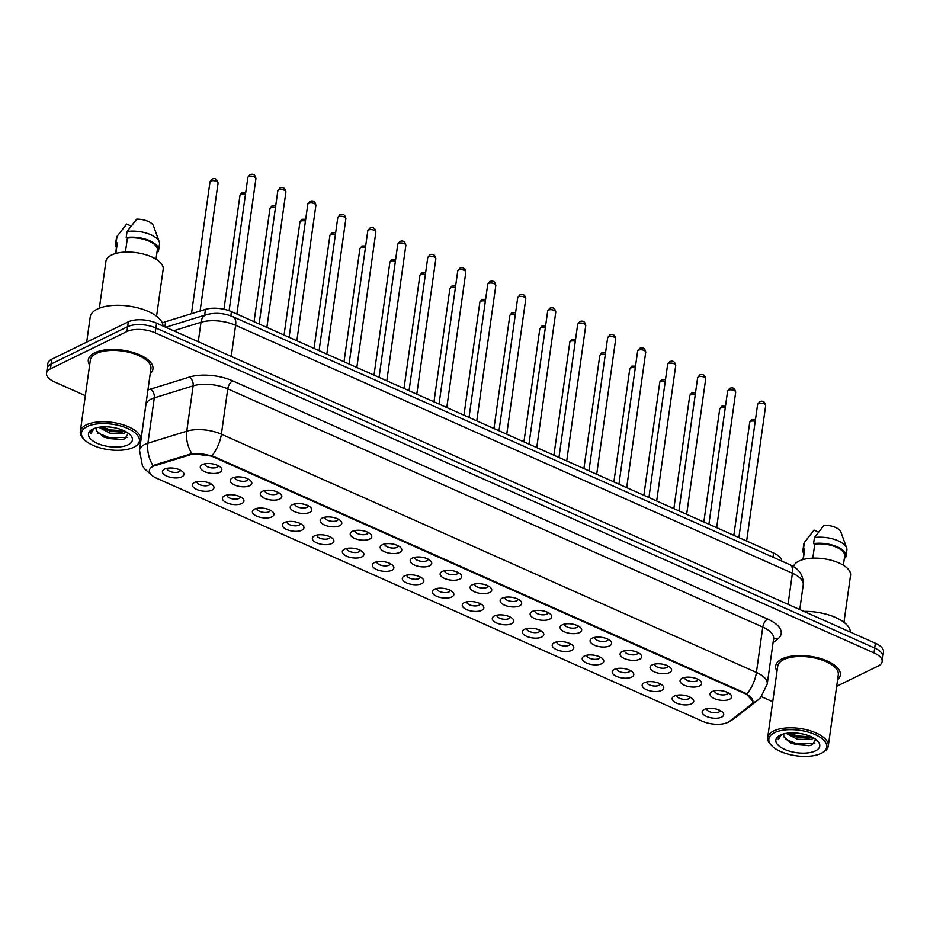 <?xml version="1.0" encoding="UTF-8"?>
<svg xmlns="http://www.w3.org/2000/svg" width="930" height="930" viewBox="0 0 930 930"><rect width="100%" height="100%" fill="white"/><g stroke="black" fill="none" stroke-linecap="round" stroke-linejoin="round"><path stroke-width="1.4" d="M682.167 678.249A10.881 4.79 8 0 1 700.534 681.109A10.881 4.79 8 0 1 699.476 685.968A10.881 4.79 8 0 1 684.666 685.375A10.881 4.79 8 0 1 681.76 678.47A10.881 4.79 8 0 1 682.167 678.249M684.608 677.459A6.801 2.988 -172 0 0 684.596 677.528A6.801 2.988 -172 0 0 689.014 681.051A6.801 2.988 -172 0 0 696.744 680.888A6.801 2.988 -172 0 0 698.058 679.423A6.801 2.988 -172 0 0 698.07 679.353M652.174 664.904A10.881 4.79 8 0 1 670.553 667.752A10.881 4.79 8 0 1 669.495 672.611A10.881 4.79 8 0 1 654.685 672.018A10.881 4.79 8 0 1 651.767 665.113A10.881 4.79 8 0 1 652.174 664.904M654.627 664.113A6.801 2.988 -172 0 0 654.615 664.183A6.801 2.988 -172 0 0 659.033 667.694A6.801 2.988 -172 0 0 666.764 667.542A6.801 2.988 -172 0 0 668.077 666.078A6.801 2.988 -172 0 0 668.089 665.996M622.193 651.546A10.881 4.79 8 0 1 640.572 654.406A10.881 4.79 8 0 1 639.514 659.265A10.881 4.79 8 0 1 624.704 658.673A10.881 4.79 8 0 1 621.786 651.767A10.881 4.79 8 0 1 622.193 651.546M624.646 650.756A6.801 2.988 -172 0 0 624.635 650.826A6.801 2.988 -172 0 0 629.04 654.348A6.801 2.988 -172 0 0 636.771 654.185A6.801 2.988 -172 0 0 638.096 652.721A6.801 2.988 -172 0 0 638.108 652.651M592.212 638.201A10.881 4.79 8 0 1 610.58 641.049A10.881 4.79 8 0 1 609.522 645.908A10.881 4.79 8 0 1 594.712 645.315A10.881 4.79 8 0 1 591.806 638.41A10.881 4.79 8 0 1 592.212 638.201M594.654 637.41A6.801 2.988 -172 0 0 594.642 637.48A6.801 2.988 -172 0 0 599.06 640.991A6.801 2.988 -172 0 0 606.79 640.84A6.801 2.988 -172 0 0 608.104 639.375A6.801 2.988 -172 0 0 608.115 639.294M562.22 624.844A10.881 4.79 8 0 1 580.599 627.704A10.881 4.79 8 0 1 579.541 632.551A10.881 4.79 8 0 1 564.731 631.97A10.881 4.79 8 0 1 561.813 625.065A10.881 4.79 8 0 1 562.22 624.844M564.673 624.053A6.801 2.988 -172 0 0 564.661 624.123A6.801 2.988 -172 0 0 569.079 627.645A6.801 2.988 -172 0 0 576.809 627.483A6.801 2.988 -172 0 0 578.123 626.018A6.801 2.988 -172 0 0 578.135 625.948M532.239 611.498A10.881 4.79 8 0 1 550.618 614.346A10.881 4.79 8 0 1 549.56 619.206A10.881 4.79 8 0 1 534.75 618.613A10.881 4.79 8 0 1 531.832 611.708A10.881 4.79 8 0 1 532.239 611.498M534.692 610.708A6.801 2.988 -172 0 0 534.68 610.778A6.801 2.988 -172 0 0 539.086 614.288A6.801 2.988 -172 0 0 546.817 614.137A6.801 2.988 -172 0 0 548.142 612.672A6.801 2.988 -172 0 0 548.154 612.591M502.258 598.141A10.881 4.79 8 0 1 520.626 601.001A10.881 4.79 8 0 1 519.568 605.849A10.881 4.79 8 0 1 504.758 605.267A10.881 4.79 8 0 1 501.851 598.35A10.881 4.79 8 0 1 502.258 598.141M504.699 597.351A6.801 2.988 -172 0 0 504.688 597.42A6.801 2.988 -172 0 0 509.105 600.943A6.801 2.988 -172 0 0 516.836 600.78A6.801 2.988 -172 0 0 518.15 599.315A6.801 2.988 -172 0 0 518.161 599.246M472.266 584.784A10.881 4.79 8 0 1 490.645 587.644A10.881 4.79 8 0 1 489.587 592.503A10.881 4.79 8 0 1 474.777 591.91A10.881 4.79 8 0 1 471.859 585.005A10.881 4.79 8 0 1 472.266 584.784M474.719 584.005A6.801 2.988 -172 0 0 474.707 584.075A6.801 2.988 -172 0 0 479.124 587.586A6.801 2.988 -172 0 0 486.855 587.423A6.801 2.988 -172 0 0 488.169 585.97A6.801 2.988 -172 0 0 488.18 585.888M442.285 571.439A10.881 4.79 8 0 1 460.664 574.287A10.881 4.79 8 0 1 459.606 579.146A10.881 4.79 8 0 1 444.796 578.565A10.881 4.79 8 0 1 441.878 571.648A10.881 4.79 8 0 1 442.285 571.439M444.738 570.648A6.801 2.988 -172 0 0 444.726 570.718A6.801 2.988 -172 0 0 449.132 574.24A6.801 2.988 -172 0 0 456.863 574.077A6.801 2.988 -172 0 0 458.188 572.613A6.801 2.988 -172 0 0 458.199 572.543M412.304 558.081A10.881 4.79 8 0 1 430.671 560.941A10.881 4.79 8 0 1 429.614 565.8A10.881 4.79 8 0 1 414.803 565.207A10.881 4.79 8 0 1 411.897 558.302A10.881 4.79 8 0 1 412.304 558.081M414.745 557.291A6.801 2.988 -172 0 0 414.734 557.372A6.801 2.988 -172 0 0 419.151 560.883A6.801 2.988 -172 0 0 426.882 560.72A6.801 2.988 -172 0 0 428.195 559.255A6.801 2.988 -172 0 0 428.207 559.186M382.311 544.736A10.881 4.79 8 0 1 400.691 547.584A10.881 4.79 8 0 1 399.633 552.443A10.881 4.79 8 0 1 384.822 551.862A10.881 4.79 8 0 1 381.904 544.945A10.881 4.79 8 0 1 382.311 544.736M384.764 543.945A6.801 2.988 -172 0 0 384.753 544.015A6.801 2.988 -172 0 0 389.17 547.538A6.801 2.988 -172 0 0 396.901 547.375A6.801 2.988 -172 0 0 398.214 545.91A6.801 2.988 -172 0 0 398.226 545.84M352.331 531.379A10.881 4.79 8 0 1 370.71 534.239A10.881 4.79 8 0 1 369.652 539.098A10.881 4.79 8 0 1 354.842 538.505A10.881 4.79 8 0 1 351.924 531.6A10.881 4.79 8 0 1 352.331 531.379M354.783 530.588A6.801 2.988 -172 0 0 354.772 530.67A6.801 2.988 -172 0 0 359.178 534.18A6.801 2.988 -172 0 0 366.908 534.018A6.801 2.988 -172 0 0 368.233 532.553A6.801 2.988 -172 0 0 368.245 532.483M322.35 518.033A10.881 4.79 8 0 1 340.717 520.881A10.881 4.79 8 0 1 339.659 525.741A10.881 4.79 8 0 1 324.849 525.159A10.881 4.79 8 0 1 321.943 518.243A10.881 4.79 8 0 1 322.35 518.033M324.791 517.243A6.801 2.988 -172 0 0 324.779 517.312A6.801 2.988 -172 0 0 329.197 520.835A6.801 2.988 -172 0 0 336.927 520.672A6.801 2.988 -172 0 0 338.241 519.207A6.801 2.988 -172 0 0 338.253 519.138M292.357 504.676A10.881 4.79 8 0 1 310.736 507.536A10.881 4.79 8 0 1 309.678 512.395A10.881 4.79 8 0 1 294.868 511.802A10.881 4.79 8 0 1 291.95 504.897A10.881 4.79 8 0 1 292.357 504.676M294.81 503.886A6.801 2.988 -172 0 0 294.798 503.967A6.801 2.988 -172 0 0 299.216 507.478A6.801 2.988 -172 0 0 306.947 507.315A6.801 2.988 -172 0 0 308.26 505.85A6.801 2.988 -172 0 0 308.272 505.781M262.376 491.331A10.881 4.79 8 0 1 280.755 494.179A10.881 4.79 8 0 1 279.697 499.038A10.881 4.79 8 0 1 264.887 498.457A10.881 4.79 8 0 1 261.969 491.54A10.881 4.79 8 0 1 262.376 491.331M264.829 490.54A6.801 2.988 -172 0 0 264.818 490.61A6.801 2.988 -172 0 0 269.223 494.121A6.801 2.988 -172 0 0 276.954 493.97A6.801 2.988 -172 0 0 278.279 492.505A6.801 2.988 -172 0 0 278.291 492.435M232.395 477.974A10.881 4.79 8 0 1 250.763 480.833A10.881 4.79 8 0 1 249.705 485.693A10.881 4.79 8 0 1 234.895 485.1A10.881 4.79 8 0 1 231.989 478.194A10.881 4.79 8 0 1 232.395 477.974M234.837 477.183A6.801 2.988 -172 0 0 234.825 477.264A6.801 2.988 -172 0 0 239.243 480.775A6.801 2.988 -172 0 0 246.973 480.612A6.801 2.988 -172 0 0 248.287 479.148A6.801 2.988 -172 0 0 248.298 479.078M202.403 464.628A10.881 4.79 8 0 1 220.782 467.476A10.881 4.79 8 0 1 219.724 472.335A10.881 4.79 8 0 1 204.914 471.754A10.881 4.79 8 0 1 201.996 464.837A10.881 4.79 8 0 1 202.403 464.628M204.856 463.838A6.801 2.988 -172 0 0 204.844 463.907A6.801 2.988 -172 0 0 209.262 467.418A6.801 2.988 -172 0 0 216.992 467.267A6.801 2.988 -172 0 0 218.306 465.802A6.801 2.988 -172 0 0 218.318 465.732M712.148 691.606A10.881 4.79 8 0 1 730.527 694.454A10.881 4.79 8 0 1 729.469 699.313A10.881 4.79 8 0 1 714.659 698.732A10.881 4.79 8 0 1 711.741 691.815A10.881 4.79 8 0 1 712.148 691.606M714.6 690.816A6.801 2.988 -172 0 0 714.589 690.885A6.801 2.988 -172 0 0 718.995 694.396A6.801 2.988 -172 0 0 726.725 694.245A6.801 2.988 -172 0 0 728.051 692.78A6.801 2.988 -172 0 0 728.062 692.699M674.297 696.082A10.881 4.79 8 0 1 692.664 698.942A10.881 4.79 8 0 1 691.606 703.801A10.881 4.79 8 0 1 676.796 703.208A10.881 4.79 8 0 1 673.89 696.303A10.881 4.79 8 0 1 674.297 696.082M676.738 695.291A6.801 2.988 -172 0 0 676.726 695.373A6.801 2.988 -172 0 0 681.144 698.883A6.801 2.988 -172 0 0 688.874 698.721A6.801 2.988 -172 0 0 690.188 697.256A6.801 2.988 -172 0 0 690.2 697.186M644.304 682.736A10.881 4.79 8 0 1 662.683 685.584A10.881 4.79 8 0 1 661.625 690.444A10.881 4.79 8 0 1 646.815 689.862A10.881 4.79 8 0 1 643.897 682.946A10.881 4.79 8 0 1 644.304 682.736M646.757 681.946A6.801 2.988 -172 0 0 646.745 682.015A6.801 2.988 -172 0 0 651.163 685.526A6.801 2.988 -172 0 0 658.893 685.375A6.801 2.988 -172 0 0 660.207 683.91A6.801 2.988 -172 0 0 660.219 683.841M614.323 669.379A10.881 4.79 8 0 1 632.702 672.239A10.881 4.79 8 0 1 631.644 677.098A10.881 4.79 8 0 1 616.834 676.505A10.881 4.79 8 0 1 613.916 669.6A10.881 4.79 8 0 1 614.323 669.379M616.776 668.589A6.801 2.988 -172 0 0 616.764 668.658A6.801 2.988 -172 0 0 621.17 672.181A6.801 2.988 -172 0 0 628.901 672.018A6.801 2.988 -172 0 0 630.226 670.553A6.801 2.988 -172 0 0 630.226 670.484M584.342 656.034A10.881 4.79 8 0 1 602.71 658.882A10.881 4.79 8 0 1 601.652 663.741A10.881 4.79 8 0 1 586.842 663.16A10.881 4.79 8 0 1 583.935 656.243A10.881 4.79 8 0 1 584.342 656.034M586.784 655.243A6.801 2.988 -172 0 0 586.772 655.313A6.801 2.988 -172 0 0 591.189 658.824A6.801 2.988 -172 0 0 598.92 658.673A6.801 2.988 -172 0 0 600.234 657.208A6.801 2.988 -172 0 0 600.245 657.126M554.35 642.677A10.881 4.79 8 0 1 572.729 645.536A10.881 4.79 8 0 1 571.671 650.396A10.881 4.79 8 0 1 556.861 649.803A10.881 4.79 8 0 1 553.943 642.897A10.881 4.79 8 0 1 554.35 642.677M556.803 641.886A6.801 2.988 -172 0 0 556.791 641.956A6.801 2.988 -172 0 0 561.209 645.478A6.801 2.988 -172 0 0 568.939 645.315A6.801 2.988 -172 0 0 570.253 643.851A6.801 2.988 -172 0 0 570.264 643.781M524.369 629.331A10.881 4.79 8 0 1 542.748 632.179A10.881 4.79 8 0 1 541.69 637.038A10.881 4.79 8 0 1 526.88 636.446A10.881 4.79 8 0 1 523.962 629.54A10.881 4.79 8 0 1 524.369 629.331M526.822 628.54A6.801 2.988 -172 0 0 526.81 628.61A6.801 2.988 -172 0 0 531.216 632.121A6.801 2.988 -172 0 0 538.947 631.97A6.801 2.988 -172 0 0 540.272 630.505A6.801 2.988 -172 0 0 540.272 630.424M494.388 615.974A10.881 4.79 8 0 1 512.755 618.834A10.881 4.79 8 0 1 511.698 623.693A10.881 4.79 8 0 1 496.887 623.1A10.881 4.79 8 0 1 493.981 616.195A10.881 4.79 8 0 1 494.388 615.974M496.829 615.183A6.801 2.988 -172 0 0 496.818 615.253A6.801 2.988 -172 0 0 501.235 618.775A6.801 2.988 -172 0 0 508.966 618.613A6.801 2.988 -172 0 0 510.279 617.148A6.801 2.988 -172 0 0 510.291 617.078M464.396 602.628A10.881 4.79 8 0 1 482.775 605.477A10.881 4.79 8 0 1 481.717 610.336A10.881 4.79 8 0 1 466.906 609.743A10.881 4.79 8 0 1 463.989 602.838A10.881 4.79 8 0 1 464.396 602.628M466.848 601.838A6.801 2.988 -172 0 0 466.837 601.908A6.801 2.988 -172 0 0 471.254 605.418A6.801 2.988 -172 0 0 478.985 605.267A6.801 2.988 -172 0 0 480.299 603.803A6.801 2.988 -172 0 0 480.31 603.721M434.415 589.271A10.881 4.79 8 0 1 452.794 592.131A10.881 4.79 8 0 1 451.736 596.979A10.881 4.79 8 0 1 436.926 596.397A10.881 4.79 8 0 1 434.008 589.492A10.881 4.79 8 0 1 434.415 589.271M436.868 588.481A6.801 2.988 -172 0 0 436.856 588.551A6.801 2.988 -172 0 0 441.262 592.073A6.801 2.988 -172 0 0 448.992 591.91A6.801 2.988 -172 0 0 450.318 590.445A6.801 2.988 -172 0 0 450.318 590.376M404.434 575.926A10.881 4.79 8 0 1 422.801 578.774A10.881 4.79 8 0 1 421.743 583.633A10.881 4.79 8 0 1 406.933 583.04A10.881 4.79 8 0 1 404.027 576.135A10.881 4.79 8 0 1 404.434 575.926M406.875 575.135A6.801 2.988 -172 0 0 406.863 575.205A6.801 2.988 -172 0 0 411.281 578.716A6.801 2.988 -172 0 0 419.012 578.553A6.801 2.988 -172 0 0 420.325 577.1A6.801 2.988 -172 0 0 420.337 577.019M374.441 562.569A10.881 4.79 8 0 1 392.82 565.428A10.881 4.79 8 0 1 391.763 570.276A10.881 4.79 8 0 1 376.952 569.695A10.881 4.79 8 0 1 374.034 562.778A10.881 4.79 8 0 1 374.441 562.569M376.894 561.778A6.801 2.988 -172 0 0 376.882 561.848A6.801 2.988 -172 0 0 381.3 565.37A6.801 2.988 -172 0 0 389.031 565.207A6.801 2.988 -172 0 0 390.344 563.743A6.801 2.988 -172 0 0 390.356 563.673M344.46 549.212A10.881 4.79 8 0 1 362.84 552.071A10.881 4.79 8 0 1 361.782 556.931A10.881 4.79 8 0 1 346.971 556.338A10.881 4.79 8 0 1 344.053 549.432A10.881 4.79 8 0 1 344.46 549.212M346.913 548.433A6.801 2.988 -172 0 0 346.902 548.502A6.801 2.988 -172 0 0 351.308 552.013A6.801 2.988 -172 0 0 359.038 551.85A6.801 2.988 -172 0 0 360.363 550.397A6.801 2.988 -172 0 0 360.363 550.316M314.48 535.866A10.881 4.79 8 0 1 332.847 538.714A10.881 4.79 8 0 1 331.789 543.573A10.881 4.79 8 0 1 316.979 542.992A10.881 4.79 8 0 1 314.073 536.075A10.881 4.79 8 0 1 314.48 535.866M316.921 535.076A6.801 2.988 -172 0 0 316.909 535.145A6.801 2.988 -172 0 0 321.327 538.668A6.801 2.988 -172 0 0 329.057 538.505A6.801 2.988 -172 0 0 330.371 537.04A6.801 2.988 -172 0 0 330.382 536.97M284.487 522.509A10.881 4.79 8 0 1 302.866 525.369A10.881 4.79 8 0 1 301.808 530.228A10.881 4.79 8 0 1 286.998 529.635A10.881 4.79 8 0 1 284.08 522.73A10.881 4.79 8 0 1 284.487 522.509M286.94 521.718A6.801 2.988 -172 0 0 286.928 521.8A6.801 2.988 -172 0 0 291.346 525.311A6.801 2.988 -172 0 0 299.076 525.148A6.801 2.988 -172 0 0 300.39 523.683A6.801 2.988 -172 0 0 300.402 523.613M254.506 509.163A10.881 4.79 8 0 1 272.885 512.012A10.881 4.79 8 0 1 271.827 516.871A10.881 4.79 8 0 1 257.017 516.29A10.881 4.79 8 0 1 254.099 509.373A10.881 4.79 8 0 1 254.506 509.163M256.959 508.373A6.801 2.988 -172 0 0 256.947 508.443A6.801 2.988 -172 0 0 261.353 511.965A6.801 2.988 -172 0 0 269.084 511.802A6.801 2.988 -172 0 0 270.409 510.338A6.801 2.988 -172 0 0 270.409 510.268M224.525 495.806A10.881 4.79 8 0 1 242.893 498.666A10.881 4.79 8 0 1 241.835 503.525A10.881 4.79 8 0 1 227.025 502.932A10.881 4.79 8 0 1 224.118 496.027A10.881 4.79 8 0 1 224.525 495.806M226.967 495.016A6.801 2.988 -172 0 0 226.955 495.097A6.801 2.988 -172 0 0 231.372 498.608A6.801 2.988 -172 0 0 239.103 498.445A6.801 2.988 -172 0 0 240.417 496.98A6.801 2.988 -172 0 0 240.428 496.911M194.533 482.461A10.881 4.79 8 0 1 212.912 485.309A10.881 4.79 8 0 1 211.854 490.168A10.881 4.79 8 0 1 197.044 489.587A10.881 4.79 8 0 1 194.126 482.67A10.881 4.79 8 0 1 194.533 482.461M196.986 481.67A6.801 2.988 -172 0 0 196.974 481.74A6.801 2.988 -172 0 0 201.392 485.262A6.801 2.988 -172 0 0 209.122 485.1A6.801 2.988 -172 0 0 210.436 483.635A6.801 2.988 -172 0 0 210.447 483.565M164.552 469.104A10.881 4.79 8 0 1 182.931 471.963A10.881 4.79 8 0 1 181.873 476.823A10.881 4.79 8 0 1 167.063 476.23A10.881 4.79 8 0 1 164.145 469.325A10.881 4.79 8 0 1 164.552 469.104M167.005 468.313A6.801 2.988 -172 0 0 166.993 468.395A6.801 2.988 -172 0 0 171.399 471.905A6.801 2.988 -172 0 0 179.13 471.743A6.801 2.988 -172 0 0 180.455 470.278A6.801 2.988 -172 0 0 180.455 470.208M704.277 709.439A10.881 4.79 8 0 1 722.657 712.287A10.881 4.79 8 0 1 721.599 717.146A10.881 4.79 8 0 1 706.788 716.565A10.881 4.79 8 0 1 703.871 709.648A10.881 4.79 8 0 1 704.277 709.439M706.73 708.648A6.801 2.988 -172 0 0 706.719 708.718A6.801 2.988 -172 0 0 711.125 712.24A6.801 2.988 -172 0 0 718.855 712.078A6.801 2.988 -172 0 0 720.18 710.613A6.801 2.988 -172 0 0 720.18 710.543M729.446 721.401A18.356 8.079 8 0 1 727.772 722.412A18.356 8.079 8 0 1 702.29 721.215L156.717 478.287A18.356 8.079 8 0 1 149.416 470.417A18.356 8.079 8 0 1 155.089 465.651L189.941 454.875A18.356 8.079 8 0 1 213.319 456.897L745.523 693.885A18.356 8.079 8 0 1 752.835 701.743A18.356 8.079 8 0 1 750.94 704.673L729.446 721.401M162.366 323.105A20.39 8.975 8 0 1 165.621 321.699L205.46 309.388A20.39 8.975 8 0 1 231.431 311.631L773.621 553.059A20.39 8.975 8 0 1 781.781 561.115M837.605 679.679A32.631 14.357 -172 0 0 840.325 675.017A32.631 14.357 -172 0 0 819.132 658.138A32.631 14.357 -172 0 0 782.025 658.905A32.631 14.357 -172 0 0 775.69 665.938A32.631 14.357 -172 0 0 777.015 671.169A32.631 14.357 -172 0 1 775.69 665.938A32.631 14.357 -172 0 1 782.025 658.905A32.631 14.357 -172 0 1 819.132 658.138A32.631 14.357 -172 0 1 840.325 675.017A32.631 14.357 -172 0 1 837.605 679.679M150.23 373.604A32.631 14.357 -172 0 0 152.95 368.943A32.631 14.357 -172 0 0 131.758 352.063A32.631 14.357 -172 0 0 94.651 352.83A32.631 14.357 -172 0 0 88.315 359.864A32.631 14.357 -172 0 0 89.64 365.095A32.631 14.357 -172 0 1 88.315 359.864A32.631 14.357 -172 0 1 94.651 352.83A32.631 14.357 -172 0 1 131.758 352.063A32.631 14.357 -172 0 1 152.95 368.943A32.631 14.357 -172 0 1 150.23 373.604M836.675 686.282L878.176 666.031A20.39 8.975 -172 0 0 882.14 661.637L883.5 651.965A20.39 8.975 -172 0 0 875.374 643.235L156.612 323.187A20.39 8.975 -172 0 0 128.294 321.85L51.824 359.166L51.138 364.002A20.39 8.975 -172 0 0 47.174 368.396A20.39 8.975 -172 0 1 51.138 364.002L127.619 326.686L51.138 364.002L50.464 368.838A20.39 8.975 -172 0 0 46.5 373.232A20.39 8.975 -172 0 0 54.626 381.963L85.351 395.645M156.612 323.187L155.926 328.023A20.39 8.975 -172 0 0 127.619 326.686A20.39 8.975 -172 0 1 155.926 328.023L874.7 648.071L155.926 328.023L155.252 332.859A20.39 8.975 -172 0 0 126.933 331.522L50.464 368.838M882.826 656.801A20.39 8.975 -172 0 0 874.7 648.071A20.39 8.975 -172 0 1 882.826 656.801M151.602 466.837L155.205 464.768L191.871 453.619L213.4 456.305L745.604 693.28L752.893 701.243M761.472 696.71L772.725 701.72M882.14 661.637A20.39 8.975 -172 0 0 874.014 652.907L155.252 332.859M51.824 359.166A20.39 8.975 -172 0 0 47.86 363.56L46.5 373.232M774.539 732.666A29.237 12.857 -172 0 0 771.702 745.721A29.237 12.857 -172 0 0 821.085 753.393A29.237 12.857 -172 0 0 822.178 752.812A29.237 12.857 -172 0 0 814.343 734.247A29.237 12.857 -172 0 0 774.539 732.666M822.178 752.812L823.48 752.056A30.597 13.462 -172 0 0 828.281 746.069A30.597 13.462 -172 0 0 808.403 730.248A30.597 13.462 -172 0 0 773.632 730.968A30.597 13.462 -172 0 0 767.692 737.56A30.597 13.462 -172 0 0 770.656 744.628L771.702 745.721M828.281 746.069L838.302 674.738A30.597 13.462 -172 0 0 818.435 658.917A30.597 13.462 -172 0 0 783.653 659.626A30.597 13.462 -172 0 0 777.713 666.217L767.692 737.56M843.952 622.31L850.555 575.345A28.888 12.706 -172 0 0 831.792 560.406A28.888 12.706 -172 0 0 798.94 561.081A28.888 12.706 -172 0 0 793.476 566.602M813.657 737.99L811.32 739.455L797.498 739.292L786.117 733.375M812.262 737.246L808.868 738.188L797.766 737.374L788.198 733.096M783.746 733.875L783.769 736.769L783.467 734.688M815.459 750.882A22.169 9.753 -172 0 0 817.61 740.978A22.169 9.753 -172 0 0 780.165 735.165A22.169 9.753 -172 0 0 779.34 735.607A22.169 9.753 -172 0 0 785.28 749.685A22.169 9.753 -172 0 0 815.459 750.882M783.769 736.769L791.105 743.128L808.74 745.732L812.227 744.895L815.703 739.327M780.456 735.026L778.236 738.35L778.271 739.652L781.456 734.607M843.394 565.242L844.684 556.024A20.39 8.975 -172 0 0 835.338 546.782A20.39 8.975 -172 0 0 814.761 544.155L812.797 558.151M844.498 557.396L845.463 557.837A21.75 9.567 -172 0 0 846.033 556.221L846.881 550.165A21.75 9.567 -172 0 0 846.625 547.944L840.86 531.925A13.601 5.987 -172 0 0 824.131 525.206L814.424 537.587L813.576 543.632L814.761 544.155M846.625 547.944A21.75 9.567 -172 0 0 814.424 537.587M846.033 556.221A21.75 9.567 -172 0 0 835.803 546.247A21.75 9.567 -172 0 0 813.576 543.632M803.229 559.511L804.706 549.072A20.39 8.975 -172 0 0 804.299 550.351L802.997 559.569M850.38 632.109A36.712 16.147 -172 0 0 803.822 611.37M818.54 532.111L814.064 530.112L804.369 542.504A21.75 9.567 -172 0 0 803.799 544.12L802.95 550.165A21.75 9.567 -172 0 0 803.834 553.652M804.706 549.072L803.52 548.549A21.75 9.567 -172 0 0 802.95 550.165M803.52 548.549L804.369 542.504M778.271 739.652L778.247 738.222M814.82 743.454L796.626 743.686L785.164 739.117M811.506 736.874L797.708 736.014L789.059 733.014M809.484 745.616L796.487 744.651L790.256 742.733M809.984 737.99L797.568 736.967L791.5 735.119M87.164 426.591A29.237 12.857 -172 0 0 84.328 439.646A29.237 12.857 -172 0 0 133.711 447.307A29.237 12.857 -172 0 0 134.792 446.737A29.237 12.857 -172 0 0 126.968 428.16A29.237 12.857 -172 0 0 87.164 426.591M134.792 446.737L136.094 445.982A30.597 13.462 -172 0 0 140.907 439.995A30.597 13.462 -172 0 0 121.028 424.173A30.597 13.462 -172 0 0 86.246 424.894A30.597 13.462 -172 0 0 80.306 431.485A30.597 13.462 -172 0 0 83.282 438.553L84.328 439.646M140.907 439.995L150.927 368.652A30.597 13.462 -172 0 0 131.06 352.842A30.597 13.462 -172 0 0 96.278 353.551A30.597 13.462 -172 0 0 90.338 360.143L80.306 431.485M163.006 326.023A36.712 16.147 -172 0 0 137.849 307.877A36.712 16.147 -172 0 0 97.348 309.062A36.712 16.147 -172 0 0 90.222 316.967L86.688 342.159M156.577 316.235L163.18 269.27A28.888 12.706 -172 0 0 144.417 254.332A28.888 12.706 -172 0 0 111.565 255.006A28.888 12.706 -172 0 0 105.95 261.225L99.359 308.19M126.282 431.915L123.934 433.368L110.124 433.217L98.743 427.3M124.887 431.171L121.493 432.113L110.391 431.299L100.824 427.021M96.371 427.8L96.395 430.695L96.092 428.614M128.084 444.807A22.169 9.753 -172 0 0 130.235 434.903A22.169 9.753 -172 0 0 92.791 429.09A22.169 9.753 -172 0 0 91.965 429.532A22.169 9.753 -172 0 0 97.894 443.61A22.169 9.753 -172 0 0 128.084 444.807M96.395 430.695L103.73 437.053L121.365 439.658L124.853 438.821L128.328 433.252M93.07 428.951L90.849 432.264L90.884 433.578L94.081 428.532M156.019 259.168L157.31 249.949A20.39 8.975 -172 0 0 147.963 240.696A20.39 8.975 -172 0 0 127.387 238.08L125.422 252.077M157.124 251.321L158.088 251.751A21.75 9.567 -172 0 0 158.658 250.135L159.507 244.09A21.75 9.567 -172 0 0 159.251 241.87L153.473 225.851A13.601 5.987 -172 0 0 136.757 219.131L127.05 231.512L126.201 237.557L127.387 238.08M159.251 241.87A21.75 9.567 -172 0 0 127.05 231.512M158.658 250.135A21.75 9.567 -172 0 0 148.416 240.173A21.75 9.567 -172 0 0 126.201 237.557M115.855 253.425L117.32 242.997A20.39 8.975 -172 0 0 116.924 244.276L115.622 253.495M131.165 226.037L126.689 224.037L116.994 236.418A21.75 9.567 -172 0 0 116.424 238.034L115.576 244.09A21.75 9.567 -172 0 0 116.459 247.578M117.32 242.997L116.145 242.474A21.75 9.567 -172 0 0 115.576 244.09M116.145 242.474L116.994 236.418M90.884 433.578L90.873 432.148M127.433 437.379L109.252 437.612L97.79 433.043M124.132 430.799L110.333 429.939L101.684 426.94M122.109 439.541L109.112 438.576L102.881 436.658M122.609 431.915L110.193 430.892L104.125 429.044M155.089 465.651L155.205 464.768M189.941 454.875L190.069 453.991M213.319 456.897L213.4 456.305M745.523 693.885L745.604 693.28M773.028 557.221L773.621 553.059M230.826 315.886L231.431 311.631M204.635 315.224L205.46 309.388M164.901 326.872L165.621 321.699M153.101 465.732A23.796 15.601 -107.2 0 1 147.928 443.203L154.299 397.854A27.191 11.962 -172 0 0 151.172 399.075A27.191 11.962 -172 0 0 145.894 404.934L145.894 404.91M728.876 721.796L733.979 718.716A23.796 19.658 -127.9 0 1 729.922 721.029M151.788 475.242L144.348 468.627L142.395 465.639L139.523 450.271A27.191 11.962 8 0 1 144.801 444.412A27.191 11.962 8 0 1 147.928 443.203L186.767 431.195A27.191 11.962 8 0 1 221.387 434.194L756.404 672.425A23.796 11.671 114 0 1 746.953 693.978M211.935 455.747A23.796 11.671 -66 0 0 221.387 434.194L227.769 388.845A27.191 11.962 -172 0 0 193.138 385.845L154.299 397.854A6.801 4.452 72.8 0 0 150.52 389.1L189.36 377.092A33.992 14.95 8 0 1 232.64 380.835L767.657 619.066A33.992 14.95 8 0 1 777.666 639.05L773.051 642.642M191.871 453.619A23.796 15.601 -107.2 0 1 186.767 431.195L193.138 385.845A6.801 4.452 72.8 0 0 189.36 377.092M733.979 718.716L757.927 700.081A23.796 19.658 -127.9 0 1 752.475 702.871M767.657 619.066A6.801 3.336 114 0 0 762.774 627.076L756.404 672.425A27.191 11.962 8 0 1 767.227 684.062L773.609 638.724A27.191 11.962 -172 0 0 762.774 627.076L227.769 388.845A6.801 3.336 114 0 1 232.64 380.835M147.928 390.03A33.992 14.95 8 0 1 150.52 389.1M874.014 652.907L875.374 643.235M126.933 331.522L128.294 321.85M777.666 639.05A6.801 5.615 52.1 0 0 773.539 639.189M789.896 564.731A13.601 6.673 114 0 1 792.418 573.229L235.616 325.291A27.191 11.962 -172 0 0 200.996 322.292A13.601 8.916 -107.2 0 1 206.239 314.735C215.214 312.364 224.177 313.061 233.093 316.805L789.896 564.731C799.114 568.695 803.567 575.403 803.241 584.865A27.191 11.962 -172 0 0 792.418 573.229L788.047 604.349M173.619 330.755L200.996 322.292L198.264 341.728M233.093 316.805A13.601 6.673 114 0 1 235.616 325.291L231.245 356.411M755.218 421.337A4.08 1.79 -172 0 0 750.51 421.406A4.08 1.79 -172 0 0 749.72 422.29L733.828 535.343M758.38 403.574A4.08 1.79 -172 0 0 757.59 404.457L759.589 401.725C762.937 400.423 764.96 401.714 765.669 405.585A4.08 1.79 -172 0 0 763.019 403.481A4.08 1.79 -172 0 0 758.38 403.574M725.226 407.979A4.08 1.79 -172 0 0 720.518 408.061A4.08 1.79 -172 0 0 719.727 408.933L703.836 521.986M695.245 394.634A4.08 1.79 -172 0 0 690.537 394.704A4.08 1.79 -172 0 0 689.746 395.587L673.855 508.64M665.264 381.277A4.08 1.79 -172 0 0 660.556 381.358A4.08 1.79 -172 0 0 659.765 382.23L643.874 495.283M635.271 367.931A4.08 1.79 -172 0 0 630.563 368.001A4.08 1.79 -172 0 0 629.773 368.885L613.881 481.938M728.388 390.228A4.08 1.79 -172 0 0 727.597 391.1L729.608 388.38C732.945 387.066 734.979 388.356 735.677 392.239A4.08 1.79 -172 0 0 733.026 390.123A4.08 1.79 -172 0 0 728.388 390.228M698.407 376.871A4.08 1.79 -172 0 0 697.616 377.754L699.627 375.023C702.964 373.721 704.987 375.011 705.696 378.882A4.08 1.79 -172 0 0 703.045 376.778A4.08 1.79 -172 0 0 698.407 376.871M668.426 363.525A4.08 1.79 -172 0 0 667.635 364.397L669.635 361.665C672.983 360.363 675.006 361.654 675.715 365.537A4.08 1.79 -172 0 0 673.064 363.421A4.08 1.79 -172 0 0 668.426 363.525M605.29 354.574A4.08 1.79 -172 0 0 600.582 354.656A4.08 1.79 -172 0 0 599.792 355.527L583.9 468.581M575.31 341.229A4.08 1.79 -172 0 0 570.601 341.298A4.08 1.79 -172 0 0 569.811 342.182L553.92 455.235M545.317 327.872A4.08 1.79 -172 0 0 540.609 327.953A4.08 1.79 -172 0 0 539.819 328.825L523.927 441.878M638.433 350.168A4.08 1.79 -172 0 0 637.643 351.052L639.654 348.32C642.99 347.018 645.025 348.308 645.722 352.179A4.08 1.79 -172 0 0 643.072 350.075A4.08 1.79 -172 0 0 638.433 350.168M608.452 336.823A4.08 1.79 -172 0 0 607.662 337.695L609.673 334.963C613.01 333.661 615.032 334.951 615.741 338.834A4.08 1.79 -172 0 0 613.091 336.718A4.08 1.79 -172 0 0 608.452 336.823M578.472 323.466A4.08 1.79 -172 0 0 577.681 324.349L579.681 321.617C583.029 320.315 585.051 321.606 585.761 325.477A4.08 1.79 -172 0 0 583.11 323.373A4.08 1.79 -172 0 0 578.472 323.466M515.336 314.514A4.08 1.79 -172 0 0 510.628 314.596A4.08 1.79 -172 0 0 509.838 315.479L493.946 428.532M485.355 301.169A4.08 1.79 -172 0 0 480.647 301.239A4.08 1.79 -172 0 0 479.857 302.122L463.965 415.175M455.363 287.812A4.08 1.79 -172 0 0 450.655 287.893A4.08 1.79 -172 0 0 449.864 288.777L433.973 401.83M425.382 274.466A4.08 1.79 -172 0 0 420.674 274.536A4.08 1.79 -172 0 0 419.883 275.42L403.992 388.473M395.401 261.109A4.08 1.79 -172 0 0 390.693 261.191A4.08 1.79 -172 0 0 389.902 262.062L374.011 375.127M548.479 310.108A4.08 1.79 -172 0 0 547.689 310.992L549.7 308.26C553.036 306.958 555.071 308.249 555.768 312.131A4.08 1.79 -172 0 0 553.118 310.016A4.08 1.79 -172 0 0 548.479 310.108M518.498 296.763A4.08 1.79 -172 0 0 517.708 297.635L519.719 294.915C523.055 293.613 525.078 294.903 525.787 298.774A4.08 1.79 -172 0 0 523.137 296.67A4.08 1.79 -172 0 0 518.498 296.763M488.517 283.406A4.08 1.79 -172 0 0 487.727 284.289L489.726 281.558C493.074 280.256 495.097 281.546 495.806 285.429A4.08 1.79 -172 0 0 493.156 283.313A4.08 1.79 -172 0 0 488.517 283.406M458.525 270.06A4.08 1.79 -172 0 0 457.734 270.932L459.746 268.212C463.082 266.91 465.116 268.2 465.814 272.072A4.08 1.79 -172 0 0 463.163 269.967A4.08 1.79 -172 0 0 458.525 270.06M428.544 256.703A4.08 1.79 -172 0 0 427.754 257.587L429.765 254.855C433.101 253.553 435.124 254.843 435.833 258.726A4.08 1.79 -172 0 0 433.182 256.61A4.08 1.79 -172 0 0 428.544 256.703M365.409 247.764A4.08 1.79 -172 0 0 360.7 247.833A4.08 1.79 -172 0 0 359.91 248.717L344.019 361.77M335.428 234.406A4.08 1.79 -172 0 0 330.72 234.488A4.08 1.79 -172 0 0 329.929 235.36L314.038 348.425M305.447 221.061A4.08 1.79 -172 0 0 300.739 221.131A4.08 1.79 -172 0 0 299.948 222.014L284.057 335.067M275.454 207.704A4.08 1.79 -172 0 0 270.746 207.785A4.08 1.79 -172 0 0 269.956 208.657L254.064 321.71M245.474 194.358A4.08 1.79 -172 0 0 240.765 194.428A4.08 1.79 -172 0 0 239.975 195.312L223.967 309.237M209.994 181.955L211.994 179.234C214.958 177.688 216.981 178.979 218.062 183.094A4.08 1.79 -172 0 0 215.423 180.978A4.08 1.79 -172 0 0 210.785 181.083A4.08 1.79 -172 0 0 209.994 181.955L191.475 313.712M398.563 243.358A4.08 1.79 -172 0 0 397.773 244.23L399.772 241.509C403.12 240.207 405.143 241.486 405.852 245.369A4.08 1.79 -172 0 0 403.202 243.265A4.08 1.79 -172 0 0 398.563 243.358M368.571 230.001A4.08 1.79 -172 0 0 367.78 230.884L369.791 228.152C373.128 226.85 375.162 228.141 375.86 232.012A4.08 1.79 -172 0 0 373.209 229.908A4.08 1.79 -172 0 0 368.571 230.001M338.59 216.655A4.08 1.79 -172 0 0 337.799 217.527L339.81 214.807C343.147 213.505 345.17 214.784 345.879 218.666A4.08 1.79 -172 0 0 343.228 216.562A4.08 1.79 -172 0 0 338.59 216.655M308.609 203.298A4.08 1.79 -172 0 0 307.818 204.181L309.818 201.45C313.166 200.148 315.189 201.438 315.898 205.309A4.08 1.79 -172 0 0 313.247 203.205A4.08 1.79 -172 0 0 308.609 203.298M278.616 189.953A4.08 1.79 -172 0 0 277.826 190.824L279.837 188.104C283.173 186.802 285.208 188.081 285.905 191.964A4.08 1.79 -172 0 0 283.255 189.848A4.08 1.79 -172 0 0 278.616 189.953M248.636 176.595A4.08 1.79 -172 0 0 247.845 177.479L249.856 174.747C253.193 173.445 255.215 174.735 255.924 178.607A4.08 1.79 -172 0 0 253.274 176.502A4.08 1.79 -172 0 0 248.636 176.595M757.927 700.081L760.612 697.663L767.227 684.062M139.523 450.271L145.894 404.934M803.241 584.865L799.777 609.569M165.749 327.255L206.239 314.735M755.462 419.523L751.719 419.558L749.72 422.29M757.59 404.457L738.873 537.587M765.669 405.585L746.627 541.039M725.481 406.166L721.738 406.212L719.727 408.933M695.5 392.82L691.757 392.855L689.746 395.587M665.508 379.463L661.765 379.51L659.765 382.23M635.527 366.118L631.784 366.153L629.773 368.885M727.597 391.1L708.893 524.241M735.677 392.239L716.646 527.694M697.616 377.754L678.9 510.884M705.696 378.882L686.654 514.337M667.635 364.397L648.919 497.538M675.715 365.537L656.673 500.991M605.546 352.761L601.803 352.796L599.792 355.527M575.554 339.415L571.811 339.45L569.811 342.182M545.573 326.058L541.83 326.093L539.819 328.825M637.643 351.052L618.938 484.181M645.722 352.179L626.692 487.634M607.662 337.695L588.946 470.836M615.741 338.834L596.7 474.288M577.681 324.349L558.965 457.479M585.761 325.477L566.719 460.931M515.592 312.713L511.849 312.747L509.838 315.479M485.6 299.355L481.856 299.39L479.857 302.122M455.619 286.01L451.875 286.045L449.864 288.777M425.638 272.653L421.895 272.688L419.883 275.42M395.645 259.307L391.902 259.342L389.902 262.062M547.689 310.992L528.984 444.133M555.768 312.131L536.738 447.586M517.708 297.635L498.992 430.776M525.787 298.774L506.745 434.229M487.727 284.289L469.011 417.43M495.806 285.429L476.765 420.872M457.734 270.932L439.03 404.073M465.814 272.072L446.784 407.526M427.754 257.587L409.037 390.716M435.833 258.726L416.791 394.169M365.664 245.95L361.921 245.985L359.91 248.717M335.684 232.605L331.94 232.64L329.929 235.36M305.691 219.248L301.948 219.282L299.948 222.014M275.71 205.89L271.967 205.937L269.956 208.657M245.729 192.545L241.986 192.58L239.975 195.312M218.062 183.094L200.09 311.038M397.773 244.23L379.056 377.371M405.852 245.369L386.81 380.823M367.78 230.884L349.075 364.014M375.86 232.012L356.829 367.466M337.799 217.527L319.083 350.668M345.879 218.666L326.837 354.121M307.818 204.181L289.102 337.311M315.898 205.309L296.856 340.764M277.826 190.824L259.121 323.966M285.905 191.964L266.875 327.418M247.845 177.479L229.117 310.713M255.924 178.607L236.883 314.061"/></g></svg>
